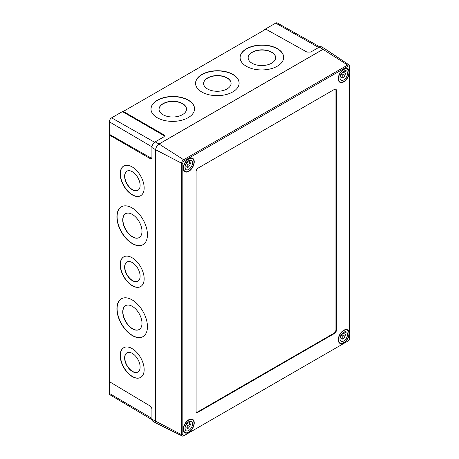 <?xml version="1.0" encoding="UTF-8"?>
<svg xmlns="http://www.w3.org/2000/svg" width="459" height="459" viewBox="0 0 459 459"><rect width="100%" height="100%" fill="white"/><g stroke="black" fill="none" stroke-linecap="round" stroke-linejoin="round"><path stroke-width="0.69" d="M137.924 190.336A11.062 6.328 60.4 0 1 129.518 187.18A11.062 6.328 60.4 0 1 124.808 176.113A11.062 6.328 60.4 0 1 127.005 171.104M124.618 176.222A11.062 6.328 60.4 0 1 126.913 171.155A11.062 6.328 60.4 0 1 135.353 174.191A11.062 6.328 60.4 0 1 140.121 185.327A11.062 6.328 60.4 0 1 137.826 190.393A11.062 6.328 60.4 0 1 129.386 187.358A11.062 6.328 60.4 0 1 124.618 176.222M139.243 237.55A13.741 7.866 60.4 0 1 128.795 233.66A13.741 7.866 60.4 0 1 122.932 219.884A13.741 7.866 60.4 0 1 125.686 213.647M122.737 219.993A13.741 7.866 60.4 0 1 125.588 213.699A13.741 7.866 60.4 0 1 136.076 217.474A13.741 7.866 60.4 0 1 141.997 231.313A13.741 7.866 60.4 0 1 139.152 237.607A13.741 7.866 60.4 0 1 128.663 233.832A13.741 7.866 60.4 0 1 122.737 219.993M137.924 281.189A11.062 6.328 60.4 0 1 129.518 278.034A11.062 6.328 60.4 0 1 124.808 266.966A11.062 6.328 60.4 0 1 127.005 261.951M124.618 267.069A11.062 6.328 60.4 0 1 126.913 262.009A11.062 6.328 60.4 0 1 135.353 265.044A11.062 6.328 60.4 0 1 140.121 276.18A11.062 6.328 60.4 0 1 137.826 281.247A11.062 6.328 60.4 0 1 129.386 278.211A11.062 6.328 60.4 0 1 124.618 267.069M139.243 329.493A13.741 7.866 60.4 0 1 128.795 325.603A13.741 7.866 60.4 0 1 122.932 311.833A13.741 7.866 60.4 0 1 125.686 305.596M122.737 311.942A13.741 7.866 60.4 0 1 125.588 305.648A13.741 7.866 60.4 0 1 136.076 309.418A13.741 7.866 60.4 0 1 141.997 323.256A13.741 7.866 60.4 0 1 139.152 329.551A13.741 7.866 60.4 0 1 128.663 325.781A13.741 7.866 60.4 0 1 122.737 311.942M137.924 372.042A11.062 6.328 60.4 0 1 129.518 368.887A11.062 6.328 60.4 0 1 124.808 357.813A11.062 6.328 60.4 0 1 127.005 352.805M124.618 357.922A11.062 6.328 60.4 0 1 126.913 352.856A11.062 6.328 60.4 0 1 135.353 355.891A11.062 6.328 60.4 0 1 140.121 367.034A11.062 6.328 60.4 0 1 137.826 372.094A11.062 6.328 60.4 0 1 129.386 369.059A11.062 6.328 60.4 0 1 124.618 357.922M116.907 216.791A21.785 12.468 60.4 0 1 121.428 206.814A21.785 12.468 60.4 0 1 138.05 212.792A21.785 12.468 60.4 0 1 147.448 234.733A21.785 12.468 60.4 0 1 142.927 244.71A21.785 12.468 60.4 0 1 126.305 238.732A21.785 12.468 60.4 0 1 116.907 216.791M143.024 244.653A21.785 12.468 60.4 0 1 126.432 238.554A21.785 12.468 60.4 0 1 117.102 216.682A21.785 12.468 60.4 0 1 121.526 206.762M116.907 308.735A21.785 12.468 60.4 0 1 121.428 298.757A21.785 12.468 60.4 0 1 138.05 304.742A21.785 12.468 60.4 0 1 147.448 326.676A21.785 12.468 60.4 0 1 142.927 336.654A21.785 12.468 60.4 0 1 126.305 330.675A21.785 12.468 60.4 0 1 116.907 308.735M143.024 336.602A21.785 12.468 60.4 0 1 126.432 330.497A21.785 12.468 60.4 0 1 117.102 308.626A21.785 12.468 60.4 0 1 121.526 298.706M120.195 173.846A17.092 9.782 60.4 0 1 123.741 166.015A17.092 9.782 60.4 0 1 136.788 170.708A17.092 9.782 60.4 0 1 144.16 187.92A17.092 9.782 60.4 0 1 140.615 195.752A17.092 9.782 60.4 0 1 127.568 191.059A17.092 9.782 60.4 0 1 120.195 173.846M140.706 195.695A17.092 9.782 60.4 0 1 127.7 190.881A17.092 9.782 60.4 0 1 120.39 173.737A17.092 9.782 60.4 0 1 123.838 165.963M120.195 355.547A17.092 9.782 60.4 0 1 123.741 347.721A17.092 9.782 60.4 0 1 136.788 352.409A17.092 9.782 60.4 0 1 144.16 369.621A17.092 9.782 60.4 0 1 140.615 377.453A17.092 9.782 60.4 0 1 127.568 372.76A17.092 9.782 60.4 0 1 120.195 355.547M140.706 377.396A17.092 9.782 60.4 0 1 127.7 372.588A17.092 9.782 60.4 0 1 120.39 355.438A17.092 9.782 60.4 0 1 123.838 347.664M120.195 264.694A17.092 9.782 60.4 0 1 123.741 256.868A17.092 9.782 60.4 0 1 136.788 261.561A17.092 9.782 60.4 0 1 144.16 278.774A17.092 9.782 60.4 0 1 140.615 286.6A17.092 9.782 60.4 0 1 127.568 281.906A17.092 9.782 60.4 0 1 120.195 264.694M140.706 286.548A17.092 9.782 60.4 0 1 127.7 281.734A17.092 9.782 60.4 0 1 120.39 264.585A17.092 9.782 60.4 0 1 123.838 256.816M186.52 109.144A13.741 7.866 -0.4 0 0 177.926 102.036A13.741 7.866 -0.4 0 0 163.065 103.843A13.741 7.866 -0.4 0 0 159.043 109.351M163.065 103.625A13.741 7.866 -0.4 0 0 159.043 109.242A13.741 7.866 -0.4 0 0 167.552 116.437A13.741 7.866 -0.4 0 0 182.498 114.647A13.741 7.866 -0.4 0 0 186.52 109.035A13.741 7.866 -0.4 0 0 178.012 101.841A13.741 7.866 -0.4 0 0 163.065 103.625M231.072 83.423A13.741 7.866 -0.4 0 0 222.477 76.314A13.741 7.866 -0.4 0 0 207.623 78.122A13.741 7.866 -0.4 0 0 203.595 83.63M207.617 77.904A13.741 7.866 -0.4 0 0 203.595 83.515A13.741 7.866 -0.4 0 0 212.104 90.71A13.741 7.866 -0.4 0 0 227.05 88.926A13.741 7.866 -0.4 0 0 231.078 83.308A13.741 7.866 -0.4 0 0 222.563 76.114A13.741 7.866 -0.4 0 0 207.617 77.904M275.629 57.696A13.741 7.866 -0.4 0 0 267.029 50.593A13.741 7.866 -0.4 0 0 252.175 52.401A13.741 7.866 -0.4 0 0 248.147 57.903M252.169 52.183A13.741 7.866 -0.4 0 0 248.147 57.794A13.741 7.866 -0.4 0 0 256.656 64.989A13.741 7.866 -0.4 0 0 271.602 63.204A13.741 7.866 -0.4 0 0 275.629 57.587A13.741 7.866 -0.4 0 0 267.121 50.392A13.741 7.866 -0.4 0 0 252.169 52.183M194.564 108.863A21.785 12.468 -0.4 0 0 180.984 97.543A21.785 12.468 -0.4 0 0 157.38 100.401A21.785 12.468 -0.4 0 0 151 109.19M157.374 100.177A21.785 12.468 -0.4 0 0 150.994 109.081A21.785 12.468 -0.4 0 0 164.488 120.487A21.785 12.468 -0.4 0 0 188.184 117.653A21.785 12.468 -0.4 0 0 194.564 108.754A21.785 12.468 -0.4 0 0 181.076 97.348A21.785 12.468 -0.4 0 0 157.374 100.177M239.116 83.142A21.785 12.468 -0.4 0 0 225.541 71.822A21.785 12.468 -0.4 0 0 201.931 74.674A21.785 12.468 -0.4 0 0 195.551 83.469M201.931 74.456A21.785 12.468 -0.4 0 0 195.551 83.36A21.785 12.468 -0.4 0 0 209.04 94.766A21.785 12.468 -0.4 0 0 232.736 91.932A21.785 12.468 -0.4 0 0 239.116 83.033A21.785 12.468 -0.4 0 0 225.627 71.621A21.785 12.468 -0.4 0 0 201.931 74.456M283.668 57.415A21.785 12.468 -0.4 0 0 270.093 46.101A21.785 12.468 -0.4 0 0 246.483 48.952A21.785 12.468 -0.4 0 0 240.103 57.748M246.483 48.734A21.785 12.468 -0.4 0 0 240.103 57.633A21.785 12.468 -0.4 0 0 253.592 69.045A21.785 12.468 -0.4 0 0 277.288 66.211A21.785 12.468 -0.4 0 0 283.668 57.306A21.785 12.468 -0.4 0 0 270.179 45.9A21.785 12.468 -0.4 0 0 246.483 48.734M151.952 419.658L109.976 394.82A3.213 1.859 -60 0 1 109.322 393.357L109.322 380.677L109.632 380.5M109.322 380.677L109.632 380.855M264.705 29.812L264.705 29.456L275.687 23.116A3.213 1.859 -60 0 1 277.282 22.95L319.78 46.881M264.705 29.456L265.015 29.634M110.074 134.917L109.322 134.47L109.322 121.79A3.213 1.859 -60 0 1 111.594 117.848L122.576 111.508L123.345 111.939M164.46 136.197L163.765 135.491L163.765 134.762L164.534 135.835L163.748 136.925L155.199 141.86A4.647 2.679 -60 0 0 151.918 147.546L151.918 157.42L151.367 158.642L150.053 158.51L109.632 135.175L110.263 134.808L151.642 158.395M325.913 49.474A4.693 2.708 120 0 0 325.414 49.033L321.598 46.887A4.647 2.679 120 0 0 319.292 47.122L310.743 52.056L306.968 52.085L265.836 29.158L123.345 111.422L163.765 134.762M109.632 135.175L109.632 381.802L150.053 405.963C151.177 406.772 151.803 407.867 151.918 409.244L151.918 419.113L155.676 421.322A4.693 2.708 120 0 0 156.634 423.462A4.693 2.708 120 0 0 157.265 423.674M123.345 111.422L123.345 112.151L163.765 135.491M156.634 423.462L152.864 421.236A4.647 2.679 -60 0 1 151.918 419.113M325.414 49.033A4.693 2.708 120 0 0 323.084 49.274L158.992 144.011A4.693 2.708 120 0 0 155.676 149.754L155.676 421.322M183.657 435.878L348.249 340.853A2.02 1.165 120 0 0 349.678 338.381L349.678 66.922A2.02 1.165 120 0 0 348.249 66.096L184.254 160.776A2.02 1.165 120 0 0 182.831 163.249L182.831 434.707A2.02 1.165 120 0 0 184.254 435.534L183.657 435.878A2.869 1.658 -60 0 1 182.275 436.05A2.869 1.658 -60 0 1 181.626 434.707L181.626 163.249A2.869 1.658 -60 0 1 183.657 159.738L347.647 65.058A2.869 1.658 -60 0 1 349.133 64.948A2.869 1.658 -60 0 1 349.678 66.228L349.678 66.922M347.658 341.198A2.869 1.658 -60 0 1 347.647 341.198L348.249 340.853M196.446 412.228A2.679 1.549 120 0 0 197.525 411.993L334.032 333.182A2.679 1.549 120 0 0 335.925 329.901L335.925 90.182A2.679 1.549 120 0 0 335.586 89.132M334.502 89.362L198.001 168.172A2.679 1.549 120 0 0 196.108 171.454L196.108 411.172A2.679 1.549 120 0 0 196.659 412.4A2.679 1.549 120 0 0 198.001 412.268L334.502 333.458A2.679 1.549 120 0 0 336.401 330.17L336.401 90.457A2.679 1.549 120 0 0 335.845 89.23A2.679 1.549 120 0 0 334.502 89.362M343.745 342.953A7.774 4.487 -60 0 1 339.861 343.338A7.774 4.487 -60 0 1 338.667 337.107A7.774 4.487 -60 0 1 343.745 330.256A7.774 4.487 -60 0 1 347.635 329.872A7.774 4.487 -60 0 1 348.829 336.103A7.774 4.487 -60 0 1 343.745 342.953M188.758 432.435A7.774 4.487 -60 0 1 184.874 432.82A7.774 4.487 -60 0 1 183.68 426.589A7.774 4.487 -60 0 1 188.758 419.738A7.774 4.487 -60 0 1 192.648 419.354A7.774 4.487 -60 0 1 193.836 425.585A7.774 4.487 -60 0 1 188.758 432.435M188.758 171.373A7.774 4.487 -60 0 1 184.874 171.758A7.774 4.487 -60 0 1 183.68 165.527A7.774 4.487 -60 0 1 188.758 158.676A7.774 4.487 -60 0 1 192.648 158.292A7.774 4.487 -60 0 1 193.836 164.523A7.774 4.487 -60 0 1 188.758 171.373M343.745 81.891A7.774 4.487 -60 0 1 339.861 82.276A7.774 4.487 -60 0 1 338.667 76.045A7.774 4.487 -60 0 1 343.745 69.194A7.774 4.487 -60 0 1 347.635 68.81A7.774 4.487 -60 0 1 348.829 75.041A7.774 4.487 -60 0 1 343.745 81.891M349.133 64.948L325.465 49.176A4.693 2.708 120 0 0 323.033 49.354L159.043 144.034A4.693 2.708 120 0 0 155.721 149.783L155.721 421.242A4.693 2.708 120 0 0 156.783 423.439L182.275 436.05M340.073 76.567L340.905 76.091L340.905 74.289M341.238 73.71L343.625 72.327L345.524 73.423L342.798 74.995L342.798 78.139A5.365 3.098 120 0 0 345.524 73.423M341.066 73.997L342.798 74.995M340.905 77.049L342.798 78.139M345.306 70.652A5.365 3.098 120 0 1 345.524 71.237L342.798 72.809L342.798 71.851M342.184 72.453L342.798 72.809M340.291 75.735L340.905 76.091L340.905 79.235A5.365 3.098 120 0 1 340.291 79.338M343.745 71.168A5.365 3.098 120 0 0 340.245 75.89A5.365 3.098 120 0 0 341.066 80.187A5.365 3.098 120 0 0 343.745 79.923A5.365 3.098 120 0 0 347.251 75.196A5.365 3.098 120 0 0 346.43 70.898A5.365 3.098 120 0 0 343.745 71.168M343.745 69.521A7.373 4.257 120 0 0 338.931 76.022A7.373 4.257 120 0 0 340.062 81.931A7.373 4.257 120 0 0 343.745 81.564A7.373 4.257 120 0 0 348.565 75.064A7.373 4.257 120 0 0 347.434 69.16A7.373 4.257 120 0 0 343.745 69.521M340.073 337.629L340.905 337.153L340.905 335.351M341.238 334.766L343.625 333.389L345.524 334.485L342.798 336.057L342.798 339.201A5.365 3.098 120 0 0 345.524 334.485M341.066 335.053L342.798 336.057M340.905 338.105L342.798 339.201M345.306 331.714A5.365 3.098 120 0 1 345.524 332.293L342.798 333.865L342.798 332.913M342.184 333.515L342.798 333.865M340.291 336.797L340.905 337.153L340.905 340.297A5.365 3.098 120 0 1 340.291 340.4M343.745 332.224A5.365 3.098 120 0 0 340.245 336.952A5.365 3.098 120 0 0 341.066 341.249A5.365 3.098 120 0 0 343.745 340.98A5.365 3.098 120 0 0 347.251 336.258A5.365 3.098 120 0 0 346.43 331.96A5.365 3.098 120 0 0 343.745 332.224M343.745 330.583A7.373 4.257 120 0 0 338.931 337.078A7.373 4.257 120 0 0 340.062 342.988A7.373 4.257 120 0 0 343.745 342.626A7.373 4.257 120 0 0 348.565 336.126A7.373 4.257 120 0 0 347.434 330.216A7.373 4.257 120 0 0 343.745 330.583M185.086 427.111L185.912 426.635L185.912 424.833M186.251 424.248L188.638 422.871L190.537 423.967L187.811 425.539L187.811 428.683A5.365 3.098 120 0 0 190.537 423.967M186.079 424.535L187.811 425.539M185.912 427.587L187.811 428.683M190.319 421.196A5.365 3.098 120 0 1 190.537 421.775L187.811 423.347L187.811 422.395M187.197 422.997L187.811 423.347M185.304 426.279L185.912 426.635L185.912 429.779A5.365 3.098 120 0 1 185.304 429.882M188.758 421.706A5.365 3.098 120 0 0 185.258 426.434A5.365 3.098 120 0 0 186.079 430.731A5.365 3.098 120 0 0 188.758 430.462A5.365 3.098 120 0 0 192.264 425.74A5.365 3.098 120 0 0 191.437 421.442A5.365 3.098 120 0 0 188.758 421.706M188.758 420.065A7.373 4.257 120 0 0 183.944 426.56A7.373 4.257 120 0 0 185.075 432.47A7.373 4.257 120 0 0 188.758 432.103A7.373 4.257 120 0 0 193.578 425.608A7.373 4.257 120 0 0 192.447 419.698A7.373 4.257 120 0 0 188.758 420.065M185.086 166.049L185.912 165.573L185.912 163.771M186.251 163.192L188.638 161.809L190.537 162.905L187.811 164.477L187.811 167.621A5.365 3.098 120 0 0 190.537 162.905M186.079 163.479L187.811 164.477M185.912 166.525L187.811 167.621M190.319 160.134A5.365 3.098 120 0 1 190.537 160.719L187.811 162.291L187.811 161.333M187.197 161.935L187.811 162.291M185.304 165.217L185.912 165.573L185.912 168.717A5.365 3.098 120 0 1 185.304 168.82M188.758 160.644A5.365 3.098 120 0 0 185.258 165.372A5.365 3.098 120 0 0 186.079 169.669A5.365 3.098 120 0 0 188.758 169.405A5.365 3.098 120 0 0 192.264 164.678A5.365 3.098 120 0 0 191.437 160.38A5.365 3.098 120 0 0 188.758 160.644M188.758 159.003A7.373 4.257 120 0 0 183.944 165.504A7.373 4.257 120 0 0 185.075 171.408A7.373 4.257 120 0 0 188.758 171.046A7.373 4.257 120 0 0 193.578 164.546A7.373 4.257 120 0 0 192.447 158.642A7.373 4.257 120 0 0 188.758 159.003M150.053 158.51L150.684 158.148M111.594 117.848L154.62 142.256M109.322 121.79L151.969 146.846M275.687 23.116L318.655 47.489M109.322 393.357L151.918 418.379M155.199 141.86L158.992 144.011M319.292 47.122L323.084 49.274M151.918 147.546L155.676 149.754M182.831 434.707L181.626 434.707L155.721 421.242M182.831 163.249L181.626 163.249L155.721 149.783M323.033 49.354L347.647 65.058L348.249 66.096M184.254 160.776L183.657 159.738L159.043 144.034M197.525 411.993L198.001 412.268M334.032 333.182L334.502 333.458M335.925 329.901L336.401 330.17M335.925 90.182L336.401 90.457M346.201 68.448L347.434 69.16M338.828 81.214L340.062 81.931M346.201 329.505L347.434 330.216M338.828 342.276L340.062 342.988M191.214 418.987L192.447 419.698M183.835 431.758L185.075 432.47M191.214 157.925L192.447 158.642M183.835 170.696L185.075 171.408"/></g></svg>
